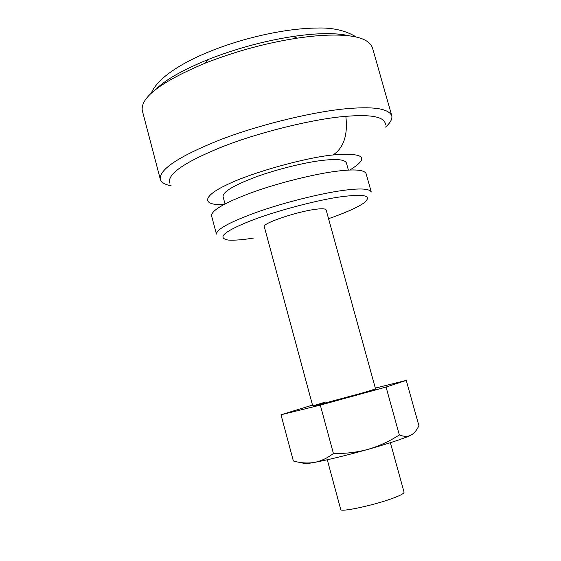 <?xml version="1.0" encoding="UTF-8"?>
<svg xmlns="http://www.w3.org/2000/svg" width="561" height="561" viewBox="0 0 561 561"><rect width="100%" height="100%" fill="white"/><g stroke="black" fill="none" stroke-linecap="round" stroke-linejoin="round"><path stroke-width="0.84" d="M386.073 387.055L320.31 405.112L281.005 414.768L293.354 460.967C300.401 463.021 307.386 463.512 314.3 462.446C321.067 461.093 327.435 458.106 333.409 453.47C345.176 453.765 356.691 452.404 367.946 449.396C389.369 443.281 403.654 438.569 410.792 435.266C414.067 433.492 416.767 430.308 418.906 425.722L406.262 380.393L386.073 387.055L399.334 434.929C403.618 436.64 407.44 436.753 410.792 435.266L413.303 433.59M399.334 434.929C389.6 441.255 379.138 446.072 367.946 449.396C346.081 455.483 328.199 459.838 314.3 462.446C305.696 463.982 301.958 464.101 303.073 462.811M375.323 388.107L406.262 380.393M281.005 414.768L312.505 405.091M320.31 405.112L333.409 453.47M375.547 388.92L364.405 392.42L319.363 404.551L312.75 405.982L324.742 402.244M253.986 237.983C243.095 239.799 234.442 240.487 228.032 240.052C216.96 237.801 223.979 231.588 249.091 221.42C274.378 211.259 318.704 199.688 340.941 196.792C365.386 193.601 372.911 195.754 363.514 203.243C356.831 207.752 345.183 212.907 328.557 218.706M312.75 405.982L264.301 226.714C261.587 223.692 295.212 212.128 314.097 209.505C321.362 208.412 325.373 208.552 326.13 209.919L375.807 389.874M337.301 171.147C354.741 168.973 364.334 169.808 366.102 173.637L371.256 192.016C369.601 188.58 360.078 188.068 342.68 190.481C322.372 193.131 284.827 202.248 257.162 212.086C230.319 221.798 216.742 229.133 216.434 234.077L211.525 215.634C211.7 210.193 225.157 202.493 251.889 192.549C279.441 182.479 316.951 173.496 337.301 171.147M223.762 204.625C200.396 205.494 203.075 195.649 227.443 184.527C251.882 172.43 306.558 157.41 333.066 154.962C364.496 152.508 370.078 157.536 349.819 170.046M225.017 203.959L223.005 196.455C223.159 191.715 233.818 185.333 254.975 177.297C276.727 169.17 306.432 162.094 322.799 160.355C336.979 158.714 344.84 159.569 346.396 162.928L348.395 170.116M340.681 509.325L340.702 509.423C339.643 512.705 375.253 504.956 393.45 498.021C400.484 495.405 404.025 493.47 404.06 492.207L390.393 442.692M169.808 183.131C166.771 174.401 184.057 162.374 221.672 147.052C260.739 131.498 316.558 118.469 345.835 116.344C371.677 114.199 384.881 116.926 385.463 124.535M171.259 185.894C164.668 184.562 160.986 182.248 160.222 178.945C159.52 169.142 179.387 156.14 219.835 139.934C261.791 123.602 319.279 110.524 349.748 108.455C375.064 106.443 389.096 108.96 391.844 116.015C392.335 119.241 390.232 122.936 385.526 127.102M160.222 178.945L142.249 110.398C140.488 97.326 161.456 81.59 205.165 63.169C235.837 51.212 266.538 42.867 297.26 38.148C309.448 36.36 320.086 35.35 329.174 35.126C354.699 34.459 369.131 38.702 372.476 47.846L391.844 116.015M155.825 89.48C164.359 80.447 181.652 70.511 207.71 59.662C236.118 48.562 264.561 40.834 293.031 36.479C304.343 34.831 314.23 33.905 322.694 33.702C333.395 33.387 342.434 34.13 349.819 35.932M333.066 154.962C343.739 147.845 347.995 134.977 345.835 116.344M327.287 459.775L340.702 509.423M205.165 63.169L207.71 59.662M297.26 38.148L293.031 36.479M151.091 93.512C164.689 60.469 258.214 28.667 316.727 28.05C332.421 27.468 345.597 30.462 356.27 37.033"/></g></svg>
